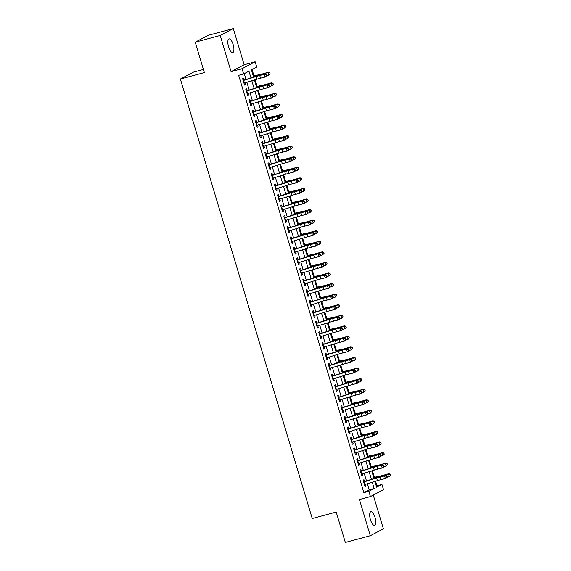 <?xml version="1.0" encoding="UTF-8"?>
<svg xmlns="http://www.w3.org/2000/svg" width="571" height="571" viewBox="0 0 571 571"><rect width="100%" height="100%" fill="white"/><g stroke="black" fill="none" stroke-linecap="round" stroke-linejoin="round"><path stroke-width="0.86" d="M374.99 517.34A7.08 2.505 74.9 0 0 370.886 511.702A7.08 2.505 74.9 0 0 370.458 519.731A7.08 2.505 74.9 0 0 374.569 525.37A7.08 2.505 74.9 0 0 374.99 517.34M233.146 44.545A7.08 2.505 74.9 0 0 229.035 38.899A7.08 2.505 74.9 0 0 228.614 46.929A7.08 2.505 74.9 0 0 232.718 52.575A7.08 2.505 74.9 0 0 233.146 44.545M376.296 486.071L381.935 484.386L383.519 489.668L370.436 496.577L368.845 491.296L374.155 488.49L372.278 482.238M203.419 69.434L193.469 72.11L180.379 79.019L312.237 518.532L336.212 512.073L345.327 542.45L370.301 535.719L383.391 528.817L373.27 495.078M180.379 79.019L204.354 72.56L195.239 42.183L208.329 35.281L233.303 28.55L220.213 35.459L231.069 71.639L242.061 68.684L255.151 61.775L256.736 67.057L251.426 69.855L253.603 77.099M231.069 71.639L244.16 64.737L233.303 28.55M244.16 64.737L255.151 61.775M376.946 485.735L375.59 481.21M374.405 477.277L372.413 470.647M371.236 466.714L369.244 460.076M368.067 456.143L366.075 449.513M364.898 445.58L362.906 438.949M361.728 435.016L359.737 428.386M358.559 424.453L356.568 417.815M355.39 413.882L353.399 407.251M352.221 403.319L350.23 396.688M349.045 392.755L347.061 386.124M345.876 382.192L343.892 375.554M342.707 371.621L340.723 364.99M339.538 361.058L337.547 354.427M336.369 350.494L334.378 343.863M333.2 339.931L331.209 333.293M330.031 329.36L328.04 322.729M326.862 318.796L324.87 312.166M323.693 308.233L321.701 301.602M320.524 297.669L318.532 291.032M317.355 287.099L315.363 280.468M314.178 276.535L312.194 269.905M311.009 265.972L309.025 259.341M307.84 255.408L305.849 248.77M304.671 244.838L302.68 238.207M301.502 234.274L299.511 227.643M298.333 223.711L296.342 217.08M295.164 213.147L293.173 206.509M291.995 202.577L290.004 195.946M288.826 192.013L286.835 185.382M285.657 181.45L283.666 174.819M282.481 170.886L280.497 164.248M279.312 160.315L277.328 153.685M276.143 149.752L274.159 143.121M272.974 139.188L270.982 132.558M269.805 128.625L267.813 121.987M266.636 118.054L264.644 111.424M263.467 107.491L261.475 100.86M260.297 96.927L258.306 90.297M257.128 86.364L255.137 79.726M253.959 75.793L252.075 69.519M195.239 42.183L220.213 35.459M364.576 481.731L363.977 479.726L363.092 480.19L364.99 486.528L365.875 486.064L365.369 484.372M361.407 471.168L360.808 469.162L359.923 469.626L361.821 475.964L362.706 475.5L362.2 473.809M358.238 460.604L357.632 458.592L356.754 459.063L358.652 465.401L359.537 464.937L359.031 463.245M355.069 450.041L354.463 448.028L353.577 448.492L355.483 454.837L356.368 454.366L355.861 452.682M351.9 439.47L351.293 437.465L350.408 437.928L352.314 444.267L353.199 443.803L352.692 442.111M348.731 428.907L348.124 426.901L347.239 427.365L349.145 433.703L350.03 433.239L349.523 431.548M345.562 418.343L344.955 416.33L344.07 416.801L345.976 423.14L346.861 422.676L346.354 420.984M342.386 407.78L341.786 405.767L340.901 406.231L342.807 412.576L343.685 412.105L343.178 410.421M339.217 397.209L338.617 395.203L337.732 395.667L339.631 402.005L340.516 401.541L340.009 399.85M336.048 386.646L335.448 384.64L334.563 385.104L336.462 391.442L337.347 390.978L336.84 389.286M332.879 376.082L332.279 374.069L331.394 374.54L333.293 380.878L334.178 380.414L333.671 378.723M329.71 365.519L329.11 363.506L328.225 363.977L330.124 370.315L331.009 369.844L330.502 368.159M326.541 354.948L325.941 352.942L325.056 353.406L326.955 359.744L327.84 359.28L327.333 357.589M323.372 344.384L322.765 342.379L321.88 342.843L323.786 349.181L324.671 348.717L324.164 347.025M320.203 333.821L319.596 331.808L318.711 332.279L320.616 338.617L321.502 338.153L320.995 336.462M317.033 323.257L316.427 321.245L315.542 321.716L317.447 328.054L318.332 327.583L317.826 325.898M313.864 312.687L313.258 310.681L312.373 311.145L314.278 317.483L315.163 317.019L314.657 315.328M310.688 302.123L310.089 300.118L309.204 300.582L311.109 306.92L311.987 306.456L311.488 304.764M307.519 291.56L306.92 289.547L306.035 290.018L307.933 296.356L308.818 295.892L308.311 294.201M304.35 280.996L303.751 278.983L302.866 279.455L304.764 285.793L305.649 285.322L305.142 283.637M301.181 270.426L300.582 268.42L299.696 268.884L301.595 275.222L302.48 274.758L301.973 273.066M298.012 259.862L297.412 257.856L296.527 258.32L298.426 264.659L299.311 264.195L298.804 262.503M294.843 249.299L294.243 247.286L293.358 247.757L295.257 254.095L296.142 253.631L295.635 251.939M291.674 238.735L291.067 236.722L290.189 237.193L292.088 243.531L292.973 243.06L292.466 241.376M288.505 228.164L287.898 226.159L287.013 226.623L288.919 232.961L289.804 232.497L289.297 230.805M285.336 217.601L284.729 215.595L283.844 216.059L285.75 222.397L286.635 221.933L286.128 220.242M282.167 207.037L281.56 205.025L280.675 205.496L282.581 211.834L283.466 211.37L282.959 209.678M278.998 196.474L278.391 194.461L277.506 194.932L279.412 201.27L280.297 200.799L279.79 199.115M275.822 185.903L275.222 183.898L274.337 184.362L276.243 190.7L277.121 190.236L276.614 188.544M272.652 175.34L272.053 173.334L271.168 173.798L273.066 180.136L273.952 179.672L273.445 177.981M269.483 164.776L268.884 162.764L267.999 163.235L269.897 169.573L270.782 169.109L270.276 167.417M266.314 154.213L265.715 152.2L264.83 152.671L266.728 159.009L267.613 158.538L267.107 156.854M263.145 143.642L262.546 141.637L261.661 142.1L263.559 148.439L264.444 147.975L263.938 146.283M259.976 133.079L259.377 131.073L258.492 131.537L260.39 137.875L261.275 137.411L260.769 135.72M256.807 122.515L256.201 120.502L255.316 120.973L257.221 127.312L258.106 126.848L257.6 125.156M253.638 111.952L253.032 109.939L252.146 110.41L254.052 116.748L254.937 116.277L254.43 114.593M250.469 101.381L249.862 99.375L248.977 99.839L250.883 106.177L251.768 105.714L251.261 104.022M247.3 90.818L246.693 88.812L245.808 89.276L247.714 95.614L248.599 95.15L248.092 93.458M250.976 77.913L248.949 71.168L243.646 73.966L238.649 75.308L363.855 492.637L369.159 489.839L367.339 483.765M366.489 480.925L364.17 473.202M363.313 470.361L361 462.631M360.144 459.798L357.831 452.068M356.975 449.227L354.662 441.504M353.806 438.664L351.486 430.941M350.637 428.1L348.317 420.37M347.468 417.537L345.148 409.807M344.299 406.966L341.979 399.243M341.13 396.402L338.81 388.68M337.961 385.839L335.641 378.109M334.792 375.275L332.472 367.546M331.615 364.705L329.303 356.982M328.446 354.141L326.134 346.419M325.277 343.578L322.965 335.848M322.108 333.014L319.789 325.284M318.939 322.444L316.62 314.721M315.77 311.88L313.45 304.157M312.601 301.317L310.281 293.587M309.432 290.753L307.112 283.023M306.263 280.183L303.943 272.46M303.094 269.619L300.774 261.896M299.925 259.056L297.605 251.326M296.749 248.492L294.436 240.762M293.58 237.921L291.267 230.199M290.411 227.358L288.098 219.635M287.242 216.794L284.922 209.065M284.072 206.231L281.753 198.501M280.903 195.66L278.584 187.938M277.734 185.097L275.415 177.374M274.565 174.533L272.246 166.811M271.396 163.97L269.077 156.24M268.227 153.399L265.908 145.676M265.051 142.836L262.739 135.113M261.882 132.272L259.569 124.549M258.713 121.709L256.4 113.979M255.544 111.138L253.224 103.415M252.375 100.575L250.055 92.852M249.206 90.011L246.886 82.288M246.037 79.448L244.288 73.623M244.124 80.254L243.524 78.241L242.639 78.712L244.545 85.05L245.423 84.587L244.916 82.895M370.436 496.577L359.445 499.532L370.301 535.719M363.855 492.637L368.845 491.296M243.646 73.966L242.061 68.684M374.904 481.424L376.632 487.184L381.935 484.386M254.452 79.94L256.772 87.67M257.621 90.504L259.941 98.233M260.79 101.074L263.11 108.797M263.959 111.638L266.279 119.36M267.128 122.201L269.448 129.924M270.297 132.765L272.617 140.495M273.473 143.335L275.786 151.058M276.642 153.899L278.955 161.622M279.811 164.462L282.124 172.185M282.98 175.026L285.3 182.756M286.15 185.596L288.469 193.319M289.319 196.16L291.638 203.883M292.488 206.723L294.807 214.446M295.657 217.287L297.976 225.017M298.826 227.858L301.145 235.58M301.995 238.421L304.314 246.144M305.171 248.985L307.483 256.707M308.34 259.548L310.653 267.278M311.509 270.119L313.822 277.841M314.678 280.682L316.998 288.405M317.847 291.246L320.167 298.968M321.016 301.809L323.336 309.539M324.185 312.38L326.505 320.103M327.354 322.943L329.674 330.666M330.523 333.507L332.843 341.23M333.692 344.07L336.012 351.8M336.861 354.641L339.181 362.364M340.038 365.204L342.35 372.927M343.207 375.768L345.519 383.491M346.376 386.331L348.688 394.061M349.545 396.902L351.864 404.625M352.714 407.466L355.034 415.188M355.883 418.029L358.203 425.752M359.052 428.593L361.372 436.323M362.221 439.163L364.541 446.886M365.39 449.727L367.71 457.45M368.559 460.29L370.879 468.013M371.735 470.854L374.048 478.584M371.428 479.397L369.109 471.667M368.252 468.827L365.94 461.104M365.083 458.263L362.771 450.54M361.914 447.7L359.602 439.977M358.745 437.136L356.425 429.406M355.576 426.566L353.256 418.843M352.407 416.002L350.087 408.279M349.238 405.439L346.918 397.716M346.069 394.875L343.749 387.145M342.9 384.304L340.58 376.582M339.731 373.741L337.411 366.018M336.555 363.177L334.242 355.455M333.385 352.614L331.073 344.884M330.216 342.043L327.904 334.32M327.047 331.48L324.728 323.757M323.878 320.916L321.559 313.194M320.709 310.353L318.39 302.623M317.54 299.782L315.221 292.059M314.371 289.219L312.051 281.496M311.202 278.655L308.882 270.932M308.033 268.092L305.713 260.362M304.864 257.521L302.544 249.798M301.688 246.958L299.375 239.235M298.519 236.394L296.206 228.671M295.35 225.83L293.037 218.101M292.181 215.26L289.861 207.537M289.012 204.696L286.692 196.974M285.843 194.133L283.523 186.41M282.674 183.569L280.354 175.839M279.505 172.999L277.185 165.276M276.335 162.435L274.016 154.712M273.166 151.872L270.847 144.149M269.99 141.308L267.678 133.578M266.821 130.738L264.509 123.015M263.652 120.174L261.34 112.451M260.483 109.611L258.163 101.888M257.314 99.047L254.994 91.317M254.145 88.476L251.825 80.754M369.159 489.839L374.155 488.49M244.481 84.836L245.423 84.587M247.65 95.407L248.599 95.15M250.819 105.97L251.768 105.714M253.988 116.534L254.937 116.277M257.157 127.097L258.106 126.848M260.326 137.668L261.275 137.411M263.495 148.232L264.444 147.975M266.664 158.795L267.613 158.538M269.833 169.359L270.782 169.109M273.009 179.929L273.952 179.672M276.178 190.493L277.121 190.236M279.347 201.056L280.297 200.799M282.517 211.62L283.466 211.37M285.686 222.19L286.635 221.933M288.855 232.754L289.804 232.497M292.024 243.317L292.973 243.06M295.193 253.881L296.142 253.631M298.362 264.452L299.311 264.195M301.531 275.015L302.48 274.758M304.707 285.579L305.649 285.322M307.876 296.142L308.818 295.892M311.045 306.713L311.987 306.456M314.214 317.276L315.163 317.019M317.383 327.84L318.332 327.583M320.552 338.403L321.502 338.153M323.721 348.974L324.671 348.717M326.89 359.537L327.84 359.28M330.059 370.101L331.009 369.844M333.228 380.664L334.178 380.414M336.398 391.235L337.347 390.978M339.574 401.798L340.516 401.541M342.743 412.362L343.685 412.105M345.912 422.925L346.861 422.676M349.081 433.496L350.03 433.239M352.25 444.06L353.199 443.803M355.419 454.623L356.368 454.366M358.588 465.187L359.537 464.937M361.757 475.757L362.706 475.5M364.926 486.321L365.875 486.064M243.189 80.54L256.158 76.528A5.532 0.414 163.3 0 1 259.748 75.522L265.544 73.837L261.161 74.915A8.294 0.621 -16.7 0 0 255.787 76.421L244.067 80.054M243.981 83.18L256.95 79.169A5.532 0.414 163.3 0 1 260.54 78.163L264.915 77.078L264.123 74.437L265.95 74.765L266.264 75.822L266.835 75.579L266.514 74.523L265.95 74.765M266.835 75.579L266.336 76.478L264.915 77.078L266.264 75.822M266.514 74.523L265.544 73.837M253.253 75.943L259.926 74.537A5.532 0.414 -16.7 0 0 263.195 73.702L268.341 72.21L269.855 72.703L270.047 73.88L269.855 72.703M270.169 73.759L268.827 75.158L266.728 75.765M270.047 73.88L268.827 75.158L268.035 72.517L262.888 74.002A8.294 0.621 163.3 0 1 257.985 75.265L253.346 76.243M269.733 72.824L268.035 72.517L268.341 72.21M246.358 91.11L259.334 87.092A5.532 0.414 163.3 0 1 262.917 86.085L268.713 84.401L264.33 85.479A8.294 0.621 -16.7 0 0 258.956 86.992L247.236 90.618M247.15 93.751L260.126 89.733A5.532 0.414 163.3 0 1 263.709 88.726L268.084 87.648L267.292 85L269.119 85.329L269.433 86.385L270.004 86.142L269.683 85.086L269.119 85.329M270.004 86.142L269.505 87.042L268.084 87.648L269.433 86.385M269.683 85.086L268.713 84.401M249.527 101.674L262.503 97.655A5.532 0.414 163.3 0 1 266.086 96.649L271.882 94.964L267.499 96.042A8.294 0.621 -16.7 0 0 262.125 97.555L250.405 101.188M250.319 104.315L263.295 100.296A5.532 0.414 163.3 0 1 266.878 99.29L271.254 98.212L270.461 95.571L272.288 95.892L272.603 96.949L273.174 96.706L272.859 95.65L272.288 95.892M273.174 96.706L272.674 97.605L271.254 98.212L272.603 96.949M272.859 95.65L271.882 94.964M252.696 112.237L265.672 108.219A5.532 0.414 163.3 0 1 269.255 107.212L273.63 106.135L275.051 105.528L270.675 106.613A8.294 0.621 -16.7 0 0 265.294 108.119L253.574 111.752M253.488 114.878L266.464 110.86A5.532 0.414 163.3 0 1 270.047 109.853L274.423 108.776L273.63 106.135L275.458 106.456L275.779 107.512L276.343 107.269L276.029 106.213L275.458 106.456M276.343 107.269L275.843 108.169L274.423 108.776L275.779 107.512M276.029 106.213L275.051 105.528M255.865 122.801L268.841 118.789A5.532 0.414 163.3 0 1 272.424 117.783L278.22 116.099L273.844 117.176A8.294 0.621 -16.7 0 0 268.463 118.682L256.743 122.315M256.657 125.442L269.633 121.43A5.532 0.414 163.3 0 1 273.216 120.424L277.592 119.339L276.799 116.698L278.627 117.026L278.948 118.083L279.512 117.84L279.198 116.784L278.627 117.026M279.512 117.84L279.012 118.739L277.592 119.339L278.948 118.083M279.198 116.784L278.22 116.099M256.422 86.507L263.095 85.108A5.532 0.414 -16.7 0 0 266.364 84.265L271.51 82.781L273.024 83.266L273.216 84.444L273.024 83.266M273.338 84.322L271.996 85.729L269.897 86.328M273.216 84.444L271.996 85.729L271.204 83.081L266.057 84.572A8.294 0.621 163.3 0 1 261.154 85.828L256.515 86.806M272.902 83.387L271.204 83.081L271.51 82.781M259.591 97.077L266.264 95.671A5.532 0.414 -16.7 0 0 269.533 94.829L274.68 93.344L276.193 93.83L276.385 95.014L276.193 93.83M276.514 94.886L275.165 96.292L273.066 96.899M276.385 95.014L275.165 96.292L274.373 93.651L269.226 95.136A8.294 0.621 163.3 0 1 264.323 96.392L259.684 97.37M276.071 93.958L274.373 93.651L274.68 93.344M262.76 107.641L269.433 106.235A5.532 0.414 -16.7 0 0 272.702 105.392L277.849 103.908L279.362 104.4L279.554 105.578L279.362 104.4M279.683 105.457L278.334 106.856L276.236 107.462M279.554 105.578L278.334 106.856L277.542 104.215L272.396 105.699A8.294 0.621 163.3 0 1 267.492 106.963L262.853 107.94M279.24 104.522L277.542 104.215L277.849 103.908M265.929 118.204L272.603 116.798A5.532 0.414 -16.7 0 0 275.872 115.963L281.018 114.471L282.531 114.964L282.731 116.141L282.531 114.964M282.852 116.02L281.503 117.419L279.405 118.026M282.731 116.141L281.503 117.419L280.711 114.778L275.565 116.263A8.294 0.621 163.3 0 1 270.661 117.526L266.022 118.504M282.409 115.085L280.711 114.778L281.018 114.471M259.041 133.371L272.01 129.353A5.532 0.414 163.3 0 1 275.593 128.347L281.389 126.662L277.014 127.74A8.294 0.621 -16.7 0 0 271.632 129.253L259.919 132.879M259.834 136.012L272.802 131.994A5.532 0.414 163.3 0 1 276.385 130.987L280.761 129.91L279.968 127.262L281.796 127.59L282.117 128.646L282.681 128.404L282.367 127.347L281.796 127.59M282.681 128.404L282.181 129.303L280.761 129.91L282.117 128.646M282.367 127.347L281.389 126.662M269.098 128.768L275.772 127.369A5.532 0.414 -16.7 0 0 279.041 126.526L284.187 125.042L285.7 125.527L285.9 126.705L285.7 125.527M286.021 126.584L284.672 127.99L282.574 128.589M285.9 126.705L284.672 127.99L283.88 125.342L278.734 126.833A8.294 0.621 163.3 0 1 273.83 128.09L269.191 129.067M285.579 125.649L283.88 125.342L284.187 125.042M262.21 143.935L275.179 139.916A5.532 0.414 163.3 0 1 278.762 138.91L283.145 137.832L284.558 137.226L280.183 138.303A8.294 0.621 -16.7 0 0 274.801 139.816L263.088 143.449M263.003 146.576L275.971 142.557A5.532 0.414 163.3 0 1 279.554 141.551L283.937 140.473L283.145 137.832L284.965 138.153L285.286 139.21L285.85 138.967L285.536 137.911L284.965 138.153M285.85 138.967L285.35 139.866L283.937 140.473L285.286 139.21M285.536 137.911L284.558 137.226M272.274 139.338L278.941 137.932A5.532 0.414 -16.7 0 0 282.217 137.09L287.356 135.605L288.876 136.091L289.069 137.276L288.876 136.091M289.19 137.147L287.841 138.553L285.75 139.16M289.069 137.276L287.841 138.553L287.049 135.912L281.91 137.397A8.294 0.621 163.3 0 1 276.999 138.653L272.36 139.631M288.748 136.219L287.049 135.912L287.356 135.605M265.379 154.498L278.348 150.48A5.532 0.414 163.3 0 1 281.931 149.474L286.314 148.396L287.727 147.789L283.352 148.874A8.294 0.621 -16.7 0 0 277.977 150.38L266.257 154.013M266.172 157.139L279.14 153.121A5.532 0.414 163.3 0 1 282.724 152.114L287.106 151.037L286.314 148.396L288.141 148.717L288.455 149.773L289.019 149.531L288.705 148.474L288.141 148.717M289.019 149.531L288.519 150.43L287.106 151.037L288.455 149.773M288.705 148.474L287.727 147.789M275.443 149.902L282.117 148.496A5.532 0.414 -16.7 0 0 285.386 147.653L290.532 146.169L292.045 146.661L292.238 147.839L292.045 146.661M292.359 147.718L291.017 149.117L288.919 149.723M292.238 147.839L291.017 149.117L290.218 146.476L285.079 147.96A8.294 0.621 163.3 0 1 280.168 149.224L275.529 150.202M291.917 146.783L290.218 146.476L290.532 146.169M268.548 165.062L281.517 161.051A5.532 0.414 163.3 0 1 285.107 160.037L289.483 158.959L290.896 158.353L286.521 159.437A8.294 0.621 -16.7 0 0 281.146 160.943L269.426 164.576M269.341 167.703L282.31 163.691A5.532 0.414 163.3 0 1 285.9 162.685L290.275 161.6L289.483 158.959L291.31 159.288L291.624 160.344L292.188 160.101L291.874 159.045L291.31 159.288M292.188 160.101L291.688 161.001L290.275 161.6L291.624 160.344M291.874 159.045L290.896 158.353M278.612 160.465L285.286 159.059A5.532 0.414 -16.7 0 0 288.555 158.224L293.701 156.732L295.214 157.225L295.407 158.403L295.214 157.225M295.528 158.281L294.186 159.68L292.088 160.287M295.407 158.403L294.186 159.68L293.394 157.039L288.248 158.524A8.294 0.621 163.3 0 1 283.344 159.787L278.698 160.765M295.093 157.346L293.394 157.039L293.701 156.732M271.717 175.632L284.686 171.614A5.532 0.414 163.3 0 1 288.276 170.608L294.065 168.923L289.69 170.001A8.294 0.621 -16.7 0 0 284.315 171.514L272.595 175.14M272.51 178.273L285.479 174.255A5.532 0.414 163.3 0 1 289.069 173.249L293.444 172.164L292.652 169.523L294.479 169.851L294.793 170.907L295.364 170.665L295.043 169.608L294.479 169.851M295.364 170.665L294.857 171.564L293.444 172.164L294.793 170.907M295.043 169.608L294.065 168.923M274.887 186.196L287.855 182.178A5.532 0.414 163.3 0 1 291.446 181.171L297.234 179.487L292.859 180.564A8.294 0.621 -16.7 0 0 287.484 182.078L275.764 185.711M275.679 188.837L288.648 184.818A5.532 0.414 163.3 0 1 292.238 183.812L296.613 182.734L295.821 180.093L297.648 180.415L297.962 181.471L298.533 181.228L298.212 180.172L297.648 180.415M298.533 181.228L298.026 182.128L296.613 182.734L297.962 181.471M298.212 180.172L297.234 179.487M278.056 196.759L291.024 192.741A5.532 0.414 163.3 0 1 294.615 191.735L298.99 190.657L300.41 190.05L296.028 191.135A8.294 0.621 -16.7 0 0 290.653 192.641L278.933 196.274M278.848 199.4L291.824 195.382A5.532 0.414 163.3 0 1 295.407 194.376L299.782 193.298L298.99 190.657L300.817 190.978L301.131 192.034L301.702 191.792L301.381 190.735L300.817 190.978M301.702 191.792L301.202 192.691L299.782 193.298L301.131 192.034M301.381 190.735L300.41 190.05M281.225 207.323L294.201 203.312A5.532 0.414 163.3 0 1 297.784 202.298L302.159 201.22L303.579 200.614L299.197 201.699A8.294 0.621 -16.7 0 0 293.822 203.205L282.103 206.838M282.017 209.964L294.993 205.953A5.532 0.414 163.3 0 1 298.576 204.946L302.951 203.861L302.159 201.22L303.986 201.549L304.3 202.605L304.871 202.362L304.55 201.306L303.986 201.549M304.871 202.362L304.372 203.262L302.951 203.861L304.3 202.605M304.55 201.306L303.579 200.614M284.394 217.886L297.37 213.875A5.532 0.414 163.3 0 1 300.953 212.869L306.748 211.184L302.373 212.262A8.294 0.621 -16.7 0 0 296.991 213.775L285.272 217.401M285.186 220.534L298.162 216.516A5.532 0.414 163.3 0 1 301.745 215.51L306.12 214.425L305.328 211.784L307.155 212.112L307.476 213.169L308.04 212.926L307.726 211.87L307.155 212.112M308.04 212.926L307.541 213.825L306.12 214.425L307.476 213.169M307.726 211.87L306.748 211.184M287.563 228.457L300.539 224.439A5.532 0.414 163.3 0 1 304.122 223.432L309.917 221.748L305.542 222.826A8.294 0.621 -16.7 0 0 300.16 224.339L288.441 227.972M288.355 231.098L301.331 227.08A5.532 0.414 163.3 0 1 304.914 226.073L309.289 224.995L308.497 222.355L310.324 222.676L310.645 223.732L311.209 223.489L310.895 222.433L310.324 222.676M311.209 223.489L310.71 224.389L309.289 224.995L310.645 223.732M310.895 222.433L309.917 221.748M290.732 239.021L303.708 235.002A5.532 0.414 163.3 0 1 307.291 233.996L311.666 232.918L313.086 232.311L308.711 233.396A8.294 0.621 -16.7 0 0 303.329 234.902L291.617 238.535M291.531 241.661L304.5 237.643A5.532 0.414 163.3 0 1 308.083 236.637L312.458 235.559L311.666 232.918L313.493 233.239L313.814 234.296L314.378 234.053L314.064 232.997L313.493 233.239M314.378 234.053L313.879 234.952L312.458 235.559L313.814 234.296M314.064 232.997L313.086 232.311M293.908 249.584L306.877 245.573A5.532 0.414 163.3 0 1 310.46 244.559L314.835 243.482L316.255 242.875L311.88 243.96A8.294 0.621 -16.7 0 0 306.499 245.466L294.786 249.099M294.7 252.225L307.669 248.214A5.532 0.414 163.3 0 1 311.252 247.207L315.627 246.122L314.835 243.482L316.662 243.81L316.984 244.866L317.547 244.624L317.233 243.567L316.662 243.81M317.547 244.624L317.048 245.523L315.627 246.122L316.984 244.866M317.233 243.567L316.255 242.875M297.077 260.148L310.046 256.136A5.532 0.414 163.3 0 1 313.629 255.13L319.425 253.445L315.049 254.523A8.294 0.621 -16.7 0 0 309.668 256.036L297.955 259.662M297.869 262.796L310.838 258.777A5.532 0.414 163.3 0 1 314.421 257.771L318.804 256.686L318.011 254.045L319.839 254.373L320.153 255.43L320.716 255.187L320.402 254.131L319.839 254.373M320.716 255.187L320.217 256.086L318.804 256.686L320.153 255.43M320.402 254.131L319.425 253.445M300.246 270.718L313.215 266.7A5.532 0.414 163.3 0 1 316.798 265.693L321.18 264.616L322.594 264.009L318.218 265.087A8.294 0.621 -16.7 0 0 312.844 266.6L301.124 270.226M301.038 273.359L314.007 269.341A5.532 0.414 163.3 0 1 317.59 268.334L321.973 267.257L321.18 264.616L323.008 264.937L323.322 265.993L323.885 265.751L323.571 264.694L323.008 264.937M323.885 265.751L323.386 266.65L321.973 267.257L323.322 265.993M323.571 264.694L322.594 264.009M303.415 281.282L316.384 277.263A5.532 0.414 163.3 0 1 319.974 276.257L324.349 275.179L325.763 274.572L321.387 275.657A8.294 0.621 -16.7 0 0 316.013 277.163L304.293 280.796M304.207 283.923L317.176 279.904A5.532 0.414 163.3 0 1 320.766 278.898L325.142 277.82L324.349 275.179L326.177 275.5L326.491 276.557L327.062 276.314L326.74 275.258L326.177 275.5M327.062 276.314L326.555 277.213L325.142 277.82L326.491 276.557M326.74 275.258L325.763 274.572M306.584 291.845L319.553 287.834A5.532 0.414 163.3 0 1 323.143 286.82L327.518 285.743L328.932 285.136L324.556 286.221A8.294 0.621 -16.7 0 0 319.182 287.727L307.462 291.36M307.376 294.486L320.345 290.475A5.532 0.414 163.3 0 1 323.935 289.468L328.311 288.384L327.518 285.743L329.346 286.071L329.66 287.127L330.231 286.885L329.91 285.828L329.346 286.071M330.231 286.885L329.724 287.784L328.311 288.384L329.66 287.127M329.91 285.828L328.932 285.136M281.781 171.029L288.455 169.623A5.532 0.414 -16.7 0 0 291.724 168.788L296.87 167.303L298.383 167.788L298.576 168.966L298.383 167.788M298.697 168.845L297.355 170.251L295.257 170.85M298.576 168.966L297.355 170.251L296.563 167.603L291.417 169.095A8.294 0.621 163.3 0 1 286.514 170.351L281.867 171.329M298.262 167.91L296.563 167.603L296.87 167.303M284.95 181.599L291.624 180.193A5.532 0.414 -16.7 0 0 294.893 179.351L300.039 177.867L301.552 178.352L301.745 179.537L301.552 178.352M301.866 179.408L300.524 180.814L298.426 181.421M301.745 179.537L300.524 180.814L299.732 178.173L294.586 179.658A8.294 0.621 163.3 0 1 289.683 180.914L285.036 181.892M301.431 178.48L299.732 178.173L300.039 177.867M288.119 192.163L294.793 190.757A5.532 0.414 -16.7 0 0 298.062 189.915L303.208 188.43L304.721 188.922L304.914 190.1L304.721 188.922M305.035 189.979L303.693 191.378L301.595 191.984M304.914 190.1L303.693 191.378L302.901 188.737L297.755 190.222A8.294 0.621 163.3 0 1 292.852 191.485L288.212 192.463M304.6 189.044L302.901 188.737L303.208 188.43M291.289 202.726L297.962 201.32A5.532 0.414 -16.7 0 0 301.231 200.485L306.377 198.994L307.89 199.486L308.083 200.664L307.89 199.486M308.212 200.542L306.863 201.941L304.764 202.548M308.083 200.664L306.863 201.941L306.07 199.3L300.924 200.785A8.294 0.621 163.3 0 1 296.021 202.048L291.381 203.026M307.769 199.607L306.07 199.3L306.377 198.994M294.458 213.29L301.131 211.884A5.532 0.414 -16.7 0 0 304.4 211.049L309.546 209.564L311.059 210.049L311.252 211.227L311.059 210.049M311.381 211.106L310.032 212.512L307.933 213.111M311.252 211.227L310.032 212.512L309.239 209.864L304.093 211.356A8.294 0.621 163.3 0 1 299.19 212.612L294.55 213.59M310.938 210.171L309.239 209.864L309.546 209.564M297.627 223.861L304.3 222.454A5.532 0.414 -16.7 0 0 307.569 221.612L312.715 220.128L314.228 220.613L314.428 221.798L314.228 220.613M314.55 221.669L313.201 223.075L311.102 223.682M314.428 221.798L313.201 223.075L312.408 220.435L307.262 221.919A8.294 0.621 163.3 0 1 302.359 223.175L297.719 224.153M314.107 220.741L312.408 220.435L312.715 220.128M300.796 234.424L307.469 233.018A5.532 0.414 -16.7 0 0 310.738 232.176L315.884 230.691L317.397 231.184L317.597 232.361L317.397 231.184M317.719 232.24L316.37 233.639L314.271 234.246M317.597 232.361L316.37 233.639L315.577 230.998L310.431 232.483A8.294 0.621 163.3 0 1 305.528 233.746L300.888 234.724M317.276 231.305L315.577 230.998L315.884 230.691M303.972 244.988L310.638 243.581A5.532 0.414 -16.7 0 0 313.914 242.746L319.053 241.255L320.574 241.747L320.766 242.925L320.574 241.747M320.888 242.803L319.539 244.202L317.447 244.809M320.766 242.925L319.539 244.202L318.746 241.562L313.6 243.046A8.294 0.621 163.3 0 1 308.697 244.309L304.058 245.287M320.445 241.868L318.746 241.562L319.053 241.255M307.141 255.551L313.814 254.145A5.532 0.414 -16.7 0 0 317.083 253.31L322.23 251.825L323.743 252.311L323.935 253.488L323.743 252.311M324.057 253.367L322.708 254.766L320.616 255.373M323.935 253.488L322.708 254.766L321.916 252.125L316.777 253.617A8.294 0.621 163.3 0 1 311.866 254.873L307.227 255.851M323.614 252.432L321.916 252.125L322.23 251.825M310.31 266.122L316.984 264.716A5.532 0.414 -16.7 0 0 320.252 263.873L325.399 262.389L326.912 262.874L327.104 264.059L326.912 262.874M327.226 263.93L325.884 265.337L323.786 265.943M327.104 264.059L325.884 265.337L325.092 262.696L319.946 264.18A8.294 0.621 163.3 0 1 315.042 265.436L310.396 266.414M326.783 263.003L325.092 262.696L325.399 262.389M313.479 276.685L320.153 275.279A5.532 0.414 -16.7 0 0 323.422 274.437L328.568 272.952L330.081 273.445L330.274 274.622L330.081 273.445M330.395 274.501L329.053 275.9L326.955 276.507M330.274 274.622L329.053 275.9L328.261 273.259L323.115 274.744A8.294 0.621 163.3 0 1 318.211 276.007L313.565 276.985M329.959 273.566L328.261 273.259L328.568 272.952M316.648 287.249L323.322 285.843A5.532 0.414 -16.7 0 0 326.591 285L331.737 283.516L333.25 284.008L333.443 285.186L333.25 284.008M333.564 285.065L332.222 286.464L330.124 287.07M333.443 285.186L332.222 286.464L331.43 283.823L326.284 285.307A8.294 0.621 163.3 0 1 321.38 286.571L316.734 287.548M333.129 284.13L331.43 283.823L331.737 283.516M309.753 302.409L322.722 298.397A5.532 0.414 163.3 0 1 326.312 297.391L332.108 295.707L327.725 296.784A8.294 0.621 -16.7 0 0 322.351 298.298L310.631 301.923M310.545 305.057L323.514 301.038A5.532 0.414 163.3 0 1 327.104 300.032L331.48 298.947L330.688 296.306L332.515 296.635L332.829 297.691L333.4 297.448L333.079 296.392L332.515 296.635M333.4 297.448L332.9 298.348L331.48 298.947L332.829 297.691M333.079 296.392L332.108 295.707M312.922 312.979L325.898 308.961A5.532 0.414 163.3 0 1 329.481 307.955L335.277 306.27L330.894 307.348A8.294 0.621 -16.7 0 0 325.52 308.861L313.8 312.487M313.715 315.62L326.691 311.602A5.532 0.414 163.3 0 1 330.274 310.595L334.649 309.518L333.857 306.877L335.684 307.198L335.998 308.254L336.569 308.012L336.248 306.955L335.684 307.198M336.569 308.012L336.069 308.911L334.649 309.518L335.998 308.254M336.248 306.955L335.277 306.27M316.091 323.543L329.067 319.524A5.532 0.414 163.3 0 1 332.65 318.518L337.026 317.44L338.446 316.834L334.071 317.919A8.294 0.621 -16.7 0 0 328.689 319.425L316.969 323.058M316.884 326.184L329.86 322.165A5.532 0.414 163.3 0 1 333.443 321.159L337.818 320.081L337.026 317.44L338.853 317.762L339.174 318.818L339.738 318.575L339.424 317.519L338.853 317.762M339.738 318.575L339.238 319.475L337.818 320.081L339.174 318.818M339.424 317.519L338.446 316.834M319.26 334.106L332.236 330.088A5.532 0.414 163.3 0 1 335.819 329.082L340.195 328.004L341.615 327.397L337.24 328.482A8.294 0.621 -16.7 0 0 331.858 329.988L320.138 333.621M320.053 336.747L333.029 332.736A5.532 0.414 163.3 0 1 336.612 331.73L340.987 330.645L340.195 328.004L342.022 328.332L342.343 329.388L342.907 329.146L342.593 328.089L342.022 328.332M342.907 329.146L342.407 330.045L340.987 330.645L342.343 329.388M342.593 328.089L341.615 327.397M319.817 297.812L326.491 296.406A5.532 0.414 -16.7 0 0 329.76 295.571L334.906 294.086L336.419 294.572L336.612 295.749L336.419 294.572M336.733 295.628L335.391 297.027L333.293 297.634M336.612 295.749L335.391 297.027L334.599 294.386L329.453 295.878A8.294 0.621 163.3 0 1 324.549 297.134L319.91 298.112M336.298 294.693L334.599 294.386L334.906 294.086M322.986 308.383L329.66 306.977A5.532 0.414 -16.7 0 0 332.929 306.135L338.075 304.65L339.588 305.135L339.781 306.32L339.588 305.135M339.909 306.192L338.56 307.598L336.462 308.204M339.781 306.32L338.56 307.598L337.768 304.957L332.622 306.441A8.294 0.621 163.3 0 1 327.718 307.698L323.079 308.675M339.467 305.257L337.768 304.957L338.075 304.65M326.155 318.946L332.829 317.54A5.532 0.414 -16.7 0 0 336.098 316.698L341.244 315.213L342.757 315.706L342.95 316.884L342.757 315.706M343.078 316.762L341.729 318.161L339.631 318.768M342.95 316.884L341.729 318.161L340.937 315.52L335.791 317.005A8.294 0.621 163.3 0 1 330.887 318.268L326.248 319.246M342.636 315.827L340.937 315.52L341.244 315.213M329.324 329.51L335.998 328.104A5.532 0.414 -16.7 0 0 339.267 327.262L344.413 325.777L345.926 326.269L346.119 327.447L345.926 326.269M346.247 327.326L344.898 328.725L342.8 329.331M346.119 327.447L344.898 328.725L344.106 326.084L338.96 327.568A8.294 0.621 163.3 0 1 334.056 328.832L329.417 329.81M345.805 326.391L344.106 326.084L344.413 325.777M322.429 344.67L335.405 340.659A5.532 0.414 163.3 0 1 338.988 339.652L344.784 337.968L340.409 339.046A8.294 0.621 -16.7 0 0 335.027 340.559L323.307 344.185M323.222 347.318L336.198 343.299A5.532 0.414 163.3 0 1 339.781 342.293L344.156 341.208L343.364 338.567L345.191 338.896L345.512 339.952L346.076 339.709L345.762 338.653L345.191 338.896M346.076 339.709L345.576 340.609L344.156 341.208L345.512 339.952M345.762 338.653L344.784 337.968M332.493 340.073L339.167 338.667A5.532 0.414 -16.7 0 0 342.436 337.832L347.582 336.348L349.095 336.833L349.295 338.011L349.095 336.833M349.416 337.889L348.067 339.288L345.969 339.895M349.295 338.011L348.067 339.288L347.275 336.647L342.129 338.139A8.294 0.621 163.3 0 1 337.225 339.395L332.586 340.373M348.974 336.954L347.275 336.647L347.582 336.348M325.606 355.241L338.574 351.222A5.532 0.414 163.3 0 1 342.157 350.216L346.533 349.138L347.953 348.531L343.578 349.609A8.294 0.621 -16.7 0 0 338.196 351.122L326.484 354.748M326.398 357.881L339.367 353.863A5.532 0.414 163.3 0 1 342.95 352.857L347.325 351.779L346.533 349.138L348.36 349.459L348.681 350.515L349.245 350.273L348.931 349.216L348.36 349.459M349.245 350.273L348.745 351.172L347.325 351.779L348.681 350.515M348.931 349.216L347.953 348.531M335.662 350.644L342.336 349.238A5.532 0.414 -16.7 0 0 345.612 348.396L350.751 346.911L352.264 347.396L352.464 348.581L352.264 347.396M352.585 348.453L351.236 349.859L349.138 350.466M352.464 348.581L351.236 349.859L350.444 347.218L345.298 348.703A8.294 0.621 163.3 0 1 340.395 349.959L335.755 350.937M352.143 347.518L350.444 347.218L350.751 346.911M328.775 365.804L341.743 361.786A5.532 0.414 163.3 0 1 345.327 360.779L349.709 359.701L351.122 359.095L346.747 360.18A8.294 0.621 -16.7 0 0 341.365 361.686L329.653 365.319M329.567 368.445L342.536 364.426A5.532 0.414 163.3 0 1 346.119 363.42L350.501 362.342L349.709 359.701L351.529 360.023L351.85 361.079L352.414 360.836L352.1 359.78L351.529 360.023M352.414 360.836L351.914 361.736L350.501 362.342L351.85 361.079M352.1 359.78L351.122 359.095M338.839 361.207L345.505 359.801A5.532 0.414 -16.7 0 0 348.781 358.959L353.92 357.475L355.44 357.967L355.633 359.145L355.44 357.967M355.754 359.023L354.405 360.422L352.314 361.029M355.633 359.145L354.405 360.422L353.613 357.781L348.474 359.266A8.294 0.621 163.3 0 1 343.564 360.529L338.924 361.507M355.312 358.088L353.613 357.781L353.92 357.475M331.944 376.368L344.913 372.349A5.532 0.414 163.3 0 1 348.496 371.343L352.878 370.265L354.291 369.658L349.916 370.743A8.294 0.621 -16.7 0 0 344.541 372.249L332.822 375.882M332.736 379.008L345.705 374.997A5.532 0.414 163.3 0 1 349.288 373.991L353.67 372.906L352.878 370.265L354.705 370.593L355.019 371.65L355.583 371.407L355.269 370.351L354.705 370.593M355.583 371.407L355.083 372.306L353.67 372.906L355.019 371.65M355.269 370.351L354.291 369.658M342.008 371.771L348.681 370.365A5.532 0.414 -16.7 0 0 351.95 369.523L357.096 368.038L358.609 368.531L358.802 369.708L358.609 368.531M358.923 369.587L357.582 370.986L355.483 371.593M358.802 369.708L357.582 370.986L356.782 368.345L351.643 369.83A8.294 0.621 163.3 0 1 346.733 371.093L342.093 372.071M358.481 368.652L356.782 368.345L357.096 368.038M335.113 386.931L348.082 382.92A5.532 0.414 163.3 0 1 351.672 381.913L357.46 380.229L353.085 381.307A8.294 0.621 -16.7 0 0 347.71 382.82L335.991 386.446M335.905 389.579L348.874 385.561A5.532 0.414 163.3 0 1 352.464 384.554L356.839 383.469L356.047 380.828L357.874 381.157L358.188 382.213L358.759 381.97L358.438 380.914L357.874 381.157M358.759 381.97L358.253 382.87L356.839 383.469L358.188 382.213M358.438 380.914L357.46 380.229M345.177 382.334L351.85 380.928A5.532 0.414 -16.7 0 0 355.119 380.093L360.265 378.609L361.778 379.094L361.971 380.272L361.778 379.094M362.093 380.15L360.751 381.549L358.652 382.156M361.971 380.272L360.751 381.549L359.958 378.908L354.812 380.4A8.294 0.621 163.3 0 1 349.909 381.656L345.262 382.634M361.657 379.215L359.958 378.908L360.265 378.609M338.282 397.502L351.251 393.483A5.532 0.414 163.3 0 1 354.841 392.477L359.216 391.399L360.629 390.792L356.254 391.87A8.294 0.621 -16.7 0 0 350.88 393.383L339.16 397.009M339.074 400.143L352.043 396.124A5.532 0.414 163.3 0 1 355.633 395.118L360.008 394.04L359.216 391.399L361.043 391.72L361.357 392.777L361.928 392.534L361.607 391.478L361.043 391.72M361.928 392.534L361.422 393.433L360.008 394.04L361.357 392.777M361.607 391.478L360.629 390.792M348.346 392.905L355.019 391.499A5.532 0.414 -16.7 0 0 358.288 390.657L363.434 389.172L364.948 389.658L365.14 390.842L364.948 389.658M365.262 390.714L363.92 392.12L361.821 392.727M365.14 390.842L363.92 392.12L363.127 389.479L357.981 390.964A8.294 0.621 163.3 0 1 353.078 392.22L348.431 393.198M364.826 389.779L363.127 389.479L363.434 389.172M341.451 408.065L354.42 404.047A5.532 0.414 163.3 0 1 358.01 403.04L362.385 401.963L363.798 401.356L359.423 402.441A8.294 0.621 -16.7 0 0 354.049 403.947L342.329 407.58M342.243 410.706L355.212 406.688A5.532 0.414 163.3 0 1 358.802 405.681L363.177 404.603L362.385 401.963L364.212 402.284L364.526 403.34L365.097 403.097L364.776 402.041L364.212 402.284M365.097 403.097L364.591 403.997L363.177 404.603L364.526 403.34M364.776 402.041L363.798 401.356M351.515 403.469L358.188 402.063A5.532 0.414 -16.7 0 0 361.457 401.22L366.603 399.736L368.117 400.228L368.309 401.406L368.117 400.228M368.431 401.285L367.089 402.683L364.99 403.29M368.309 401.406L367.089 402.683L366.297 400.043L361.15 401.527A8.294 0.621 163.3 0 1 356.247 402.791L351.6 403.768M367.995 400.35L366.297 400.043L366.603 399.736M344.62 418.629L357.589 414.61A5.532 0.414 163.3 0 1 361.179 413.604L365.554 412.526L366.975 411.919L362.592 413.004A8.294 0.621 -16.7 0 0 357.218 414.51L345.498 418.143M345.412 421.27L358.388 417.258A5.532 0.414 163.3 0 1 361.971 416.245L366.346 415.167L365.554 412.526L367.381 412.847L367.695 413.911L368.266 413.668L367.945 412.612L367.381 412.847M368.266 413.668L367.767 414.56L366.346 415.167L367.695 413.911M367.945 412.612L366.975 411.919M354.684 414.032L361.357 412.626A5.532 0.414 -16.7 0 0 364.626 411.784L369.772 410.299L371.286 410.792L371.478 411.969L371.286 410.792M371.6 411.848L370.258 413.247L368.159 413.854M371.478 411.969L370.258 413.247L369.466 410.606L364.319 412.091A8.294 0.621 163.3 0 1 359.416 413.354L354.777 414.332M371.164 410.913L369.466 410.606L369.772 410.299M347.789 429.192L360.765 425.181A5.532 0.414 163.3 0 1 364.348 424.174L370.144 422.49L365.761 423.568A8.294 0.621 -16.7 0 0 360.387 425.081L348.667 428.707M348.581 431.84L361.557 427.822A5.532 0.414 163.3 0 1 365.14 426.815L369.516 425.73L368.723 423.09L370.55 423.418L370.865 424.474L371.435 424.232L371.114 423.175L370.55 423.418M371.435 424.232L370.936 425.131L369.516 425.73L370.865 424.474M371.114 423.175L370.144 422.49M357.853 424.596L364.526 423.19A5.532 0.414 -16.7 0 0 367.795 422.354L372.942 420.87L374.455 421.355L374.647 422.533L374.455 421.355M374.776 422.412L373.427 423.81L371.328 424.417M374.647 422.533L373.427 423.81L372.635 421.17L367.488 422.661A8.294 0.621 163.3 0 1 362.585 423.918L357.946 424.895M374.333 421.477L372.635 421.17L372.942 420.87M350.958 439.763L363.934 435.744A5.532 0.414 163.3 0 1 367.517 434.738L371.892 433.66L373.313 433.054L368.937 434.131A8.294 0.621 -16.7 0 0 363.556 435.644L351.836 439.27M351.75 442.404L364.726 438.385A5.532 0.414 163.3 0 1 368.309 437.379L372.685 436.301L371.892 433.66L373.72 433.981L374.041 435.038L374.605 434.795L374.291 433.739L373.72 433.981M374.605 434.795L374.105 435.694L372.685 436.301L374.041 435.038M374.291 433.739L373.313 433.054M361.022 435.166L367.695 433.76A5.532 0.414 -16.7 0 0 370.964 432.918L376.111 431.433L377.624 431.919L377.816 433.096L377.624 431.919M377.945 432.975L376.596 434.381L374.497 434.988M377.816 433.096L376.596 434.381L375.804 431.74L370.658 433.225A8.294 0.621 163.3 0 1 365.754 434.481L361.115 435.459M377.502 432.04L375.804 431.74L376.111 431.433M354.127 450.326L367.103 446.308A5.532 0.414 163.3 0 1 370.686 445.301L375.061 444.224L376.482 443.617L372.106 444.695A8.294 0.621 -16.7 0 0 366.725 446.208L355.005 449.841M354.919 452.967L367.895 448.949A5.532 0.414 163.3 0 1 371.478 447.942L375.854 446.865L375.061 444.224L376.889 444.545L377.21 445.601L377.774 445.359L377.46 444.302L376.889 444.545M377.774 445.359L377.274 446.258L375.854 446.865L377.21 445.601M377.46 444.302L376.482 443.617M364.191 445.73L370.865 444.324A5.532 0.414 -16.7 0 0 374.133 443.481L379.28 441.997L380.793 442.489L380.993 443.667L380.793 442.489M381.114 443.546L379.765 444.945L377.667 445.551M380.993 443.667L379.765 444.945L378.973 442.304L373.827 443.788A8.294 0.621 163.3 0 1 368.923 445.052L364.284 446.03M380.671 442.611L378.973 442.304L379.28 441.997M357.296 460.89L370.272 456.871A5.532 0.414 163.3 0 1 373.855 455.865L378.23 454.787L379.651 454.181L375.275 455.265A8.294 0.621 -16.7 0 0 369.894 456.771L358.181 460.404M358.096 463.531L371.064 459.519A5.532 0.414 163.3 0 1 374.647 458.506L379.023 457.428L378.23 454.787L380.058 455.108L380.379 456.172L380.943 455.929L380.629 454.873L380.058 455.108M380.943 455.929L380.443 456.821L379.023 457.428L380.379 456.172M380.629 454.873L379.651 454.181M367.36 456.293L374.034 454.887A5.532 0.414 -16.7 0 0 377.303 454.045L382.449 452.56L383.962 453.053L384.162 454.231L383.962 453.053M384.283 454.109L382.934 455.508L380.836 456.115M384.162 454.231L382.934 455.508L382.142 452.867L376.996 454.352A8.294 0.621 163.3 0 1 372.092 455.615L367.453 456.593M383.84 453.174L382.142 452.867L382.449 452.56M360.472 471.453L373.441 467.442A5.532 0.414 163.3 0 1 377.024 466.436L382.82 464.751L378.445 465.829A8.294 0.621 -16.7 0 0 373.063 467.342L361.35 470.968M361.265 474.101L374.233 470.083A5.532 0.414 163.3 0 1 377.816 469.077L382.192 467.992L381.399 465.351L383.227 465.679L383.548 466.735L384.112 466.493L383.798 465.436L383.227 465.679M384.112 466.493L383.612 467.392L382.192 467.992L383.548 466.735M383.798 465.436L382.82 464.751M370.536 466.857L377.203 465.451A5.532 0.414 -16.7 0 0 380.479 464.616L385.618 463.131L387.138 463.616L387.331 464.794L387.138 463.616M387.452 464.673L386.103 466.072L384.012 466.678M387.331 464.794L386.103 466.072L385.311 463.431L380.165 464.922A8.294 0.621 163.3 0 1 375.261 466.179L370.622 467.157M387.01 463.738L385.311 463.431L385.618 463.131M363.641 482.024L376.61 478.006A5.532 0.414 163.3 0 1 380.193 476.999L384.576 475.921L385.989 475.315L381.614 476.392A8.294 0.621 -16.7 0 0 376.232 477.906L364.519 481.531M364.434 484.665L377.402 480.646A5.532 0.414 163.3 0 1 380.985 479.64L385.368 478.562L384.576 475.921L386.403 476.243L386.717 477.299L387.281 477.056L386.967 476L386.403 476.243M387.281 477.056L386.781 477.956L385.368 478.562L386.717 477.299M386.967 476L385.989 475.315M373.705 477.427L380.379 476.021A5.532 0.414 -16.7 0 0 383.648 475.179L388.794 473.694L390.307 474.18L390.5 475.358L390.307 474.18M390.621 475.236L389.272 476.642L387.181 477.249M390.5 475.358L389.272 476.642L388.48 474.001L383.341 475.486A8.294 0.621 163.3 0 1 378.43 476.742L373.791 477.72M390.179 474.301L388.48 474.001L388.794 473.694M256.158 76.528L256.95 79.169M259.748 75.522L260.54 78.163M243.66 80.397L244.452 83.038M263.024 74.458L262.888 74.002M258.121 75.729L257.985 75.265M259.334 87.092L260.126 89.733M262.917 86.085L263.709 88.726M246.829 90.96L247.621 93.608M262.503 97.655L263.295 100.296M266.086 96.649L266.878 99.29M249.998 101.531L250.79 104.172M265.672 108.219L266.464 110.86M269.255 107.212L270.047 109.853M253.167 112.094L253.959 114.735M268.841 118.789L269.633 121.43M272.424 117.783L273.216 120.424M256.336 122.658L257.128 125.299M266.193 85.022L266.057 84.572M261.29 86.292L261.154 85.828M269.362 95.585L269.226 95.136M264.459 96.856L264.323 96.392M272.531 106.149L272.396 105.699M267.635 107.427L267.492 106.963M275.7 116.72L275.565 116.263M270.804 117.99L270.661 117.526M272.01 129.353L272.802 131.994M275.593 128.347L276.385 130.987M259.505 133.221L260.297 135.862M278.869 127.283L278.734 126.833M273.973 128.554L273.83 128.09M275.179 139.916L275.971 142.557M278.762 138.91L279.554 141.551M262.681 143.792L263.474 146.433M282.038 137.847L281.91 137.397M277.142 139.117L276.999 138.653M278.348 150.48L279.14 153.121M281.931 149.474L282.724 152.114M265.85 154.356L266.643 156.996M285.214 148.41L285.079 147.96M280.311 149.688L280.168 149.224M281.517 161.051L282.31 163.691M285.107 160.037L285.9 162.685M269.02 164.919L269.812 167.56M288.384 158.981L288.248 158.524M283.48 160.251L283.344 159.787M284.686 171.614L285.479 174.255M288.276 170.608L289.069 173.249M272.189 175.483L272.981 178.123M287.855 182.178L288.648 184.818M291.446 181.171L292.238 183.812M275.358 186.053L276.15 188.694M291.024 192.741L291.824 195.382M294.615 191.735L295.407 194.376M278.527 196.617L279.319 199.258M294.201 203.312L294.993 205.953M297.784 202.298L298.576 204.946M281.696 207.18L282.488 209.821M297.37 213.875L298.162 216.516M300.953 212.869L301.745 215.51M284.865 217.744L285.657 220.385M300.539 224.439L301.331 227.08M304.122 223.432L304.914 226.073M288.034 228.314L288.826 230.955M303.708 235.002L304.5 237.643M307.291 233.996L308.083 236.637M291.203 238.878L291.995 241.519M306.877 245.573L307.669 248.214M310.46 244.559L311.252 247.207M294.379 249.441L295.171 252.082M310.046 256.136L310.838 258.777M313.629 255.13L314.421 257.771M297.548 260.005L298.34 262.646M313.215 266.7L314.007 269.341M316.798 265.693L317.59 268.334M300.717 270.575L301.509 273.216M316.384 277.263L317.176 279.904M319.974 276.257L320.766 278.898M303.886 281.139L304.678 283.78M319.553 287.834L320.345 290.475M323.143 286.82L323.935 289.468M307.055 291.702L307.848 294.343M291.553 169.544L291.417 169.095M286.649 170.815L286.514 170.351M294.722 180.108L294.586 179.658M289.818 181.378L289.683 180.914M297.891 190.671L297.755 190.222M292.987 191.949L292.852 191.485M301.06 201.235L300.924 200.785M296.156 202.512L296.021 202.048M304.229 211.805L304.093 211.356M299.332 213.076L299.19 212.612M307.398 222.369L307.262 221.919M302.502 223.639L302.359 223.175M310.567 232.932L310.431 232.483M305.671 234.21L305.528 233.746M313.736 243.496L313.6 243.046M308.84 244.773L308.697 244.309M316.912 254.066L316.777 253.617M312.009 255.337L311.866 254.873M320.081 264.63L319.946 264.18M315.178 265.9L315.042 265.436M323.25 275.193L323.115 274.744M318.347 276.471L318.211 276.007M326.419 285.757L326.284 285.307M321.516 287.035L321.38 286.571M322.722 298.397L323.514 301.038M326.312 297.391L327.104 300.032M310.224 302.266L311.017 304.907M325.898 308.961L326.691 311.602M329.481 307.955L330.274 310.595M313.393 312.837L314.186 315.478M329.067 319.524L329.86 322.165M332.65 318.518L333.443 321.159M316.562 323.4L317.355 326.041M332.236 330.088L333.029 332.736M335.819 329.082L336.612 331.73M319.731 333.964L320.524 336.605M329.588 296.328L329.453 295.878M324.685 297.598L324.549 297.134M332.757 306.891L332.622 306.441M327.854 308.162L327.718 307.698M335.926 317.455L335.791 317.005M331.023 318.732L330.887 318.268M339.095 328.018L338.96 327.568M334.199 329.296L334.056 328.832M335.405 340.659L336.198 343.299M338.988 339.652L339.781 342.293M322.9 344.527L323.693 347.168M342.265 338.589L342.129 338.139M337.368 339.859L337.225 339.395M338.574 351.222L339.367 353.863M342.157 350.216L342.95 352.857M326.07 355.098L326.869 357.739M345.434 349.152L345.298 348.703M340.537 350.423L340.395 349.959M341.743 361.786L342.536 364.426M345.327 360.779L346.119 363.42M329.246 365.661L330.038 368.302M348.603 359.716L348.474 359.266M343.706 360.993L343.564 360.529M344.913 372.349L345.705 374.997M348.496 371.343L349.288 373.991M332.415 376.225L333.207 378.866M351.779 370.279L351.643 369.83M346.875 371.557L346.733 371.093M348.082 382.92L348.874 385.561M351.672 381.913L352.464 384.554M335.584 386.788L336.376 389.429M354.948 380.85L354.812 380.4M350.044 382.12L349.909 381.656M351.251 393.483L352.043 396.124M354.841 392.477L355.633 395.118M338.753 397.359L339.545 400M358.117 391.413L357.981 390.964M353.213 392.684L353.078 392.22M354.42 404.047L355.212 406.688M358.01 403.04L358.802 405.681M341.922 407.922L342.714 410.563M361.286 401.977L361.15 401.527M356.383 403.254L356.247 402.791M357.589 414.61L358.388 417.258M361.179 413.604L361.971 416.245M345.091 418.486L345.883 421.127M364.455 412.54L364.319 412.091M359.552 413.818L359.416 413.354M360.765 425.181L361.557 427.822M364.348 424.174L365.14 426.815M348.26 429.049L349.052 431.69M367.624 423.111L367.488 422.661M362.721 424.381L362.585 423.918M363.934 435.744L364.726 438.385M367.517 434.738L368.309 437.379M351.429 439.62L352.221 442.261M370.793 433.675L370.658 433.225M365.897 434.945L365.754 434.481M367.103 446.308L367.895 448.949M370.686 445.301L371.478 447.942M354.598 450.184L355.39 452.824M373.962 444.238L373.827 443.788M369.066 445.516L368.923 445.052M370.272 456.871L371.064 459.519M373.855 455.865L374.647 458.506M357.767 460.747L358.559 463.388M377.131 454.802L376.996 454.352M372.235 456.079L372.092 455.615M373.441 467.442L374.233 470.083M377.024 466.436L377.816 469.077M360.943 471.311L361.736 473.951M380.3 465.372L380.165 464.922M375.404 466.643L375.261 466.179M376.61 478.006L377.402 480.646M380.193 476.999L380.985 479.64M364.112 481.881L364.905 484.522M383.476 475.936L383.341 475.486M378.573 477.206L378.43 476.742"/></g></svg>
